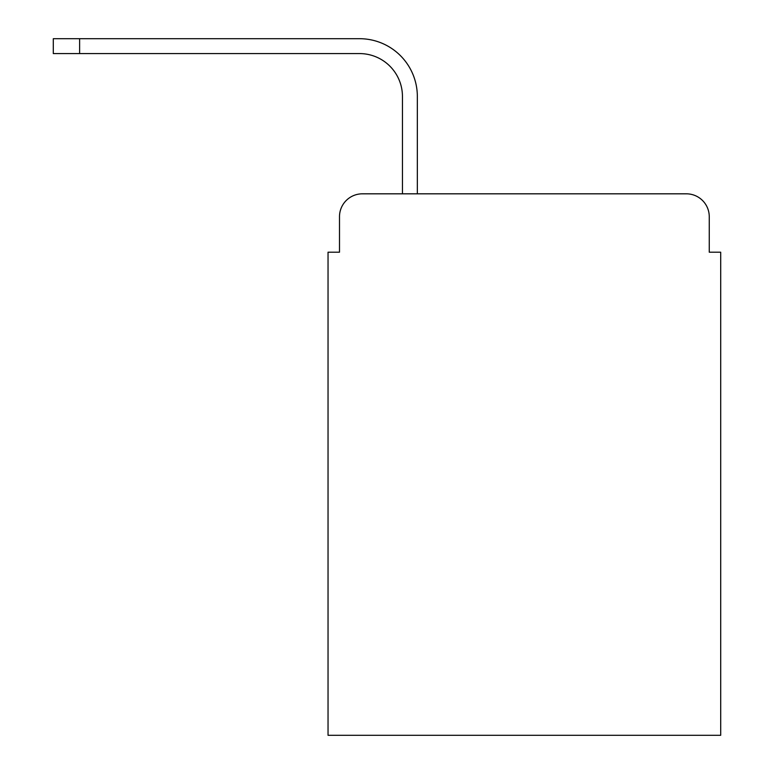 <?xml version="1.0" encoding="UTF-8"?>
<svg xmlns="http://www.w3.org/2000/svg" width="774" height="774" viewBox="0 0 774 774"><rect width="100%" height="100%" fill="white"/><g stroke="black" fill="none" stroke-linecap="round" stroke-linejoin="round"><path stroke-width="1.16" d="M339.496 216.71L339.496 252.198L339.496 216.71A22.891 22.891 0 0 1 362.387 193.819L402.451 193.819L402.451 96.508A42.928 42.928 0 0 0 359.523 53.58A42.928 42.928 0 0 1 402.451 96.508A42.928 42.928 0 0 0 359.523 53.58A42.928 42.928 0 0 1 402.451 96.508A42.928 42.928 0 0 0 359.523 53.58A42.928 42.928 0 0 1 402.451 96.508A42.928 42.928 0 0 0 359.523 53.58A42.928 42.928 0 0 1 402.451 96.508A42.928 42.928 0 0 0 359.523 53.58A42.928 42.928 0 0 1 402.451 96.508A42.928 42.928 0 0 0 359.523 53.58A42.928 42.928 0 0 1 402.451 96.508A42.928 42.928 0 0 0 359.523 53.58A42.928 42.928 0 0 1 402.451 96.508A42.928 42.928 0 0 0 359.523 53.58A42.928 42.928 0 0 1 402.451 96.508A42.928 42.928 0 0 0 359.523 53.58A42.928 42.928 0 0 1 402.451 96.508A42.928 42.928 0 0 0 359.523 53.58L53.3 53.58L53.3 38.7L79.625 38.7L79.625 53.58M709.255 252.198L709.255 216.71L709.255 252.198L720.7 252.198L720.7 735.3L328.041 735.3L328.041 252.198L339.496 252.198M709.255 216.71A22.891 22.891 0 0 0 686.364 193.819L362.387 193.819M79.625 38.7L359.523 38.7A57.808 57.808 0 0 1 417.341 96.508L417.341 193.819L417.341 96.508L417.341 193.819L417.341 96.508L417.341 193.819L417.341 96.508L417.341 193.819L417.341 96.508L417.341 193.819L417.341 96.508L417.341 193.819L417.341 96.508L417.341 193.819L417.341 96.508L417.341 193.819L417.341 96.508L417.341 193.819L417.341 96.508L417.341 193.819L686.364 193.819"/></g></svg>
